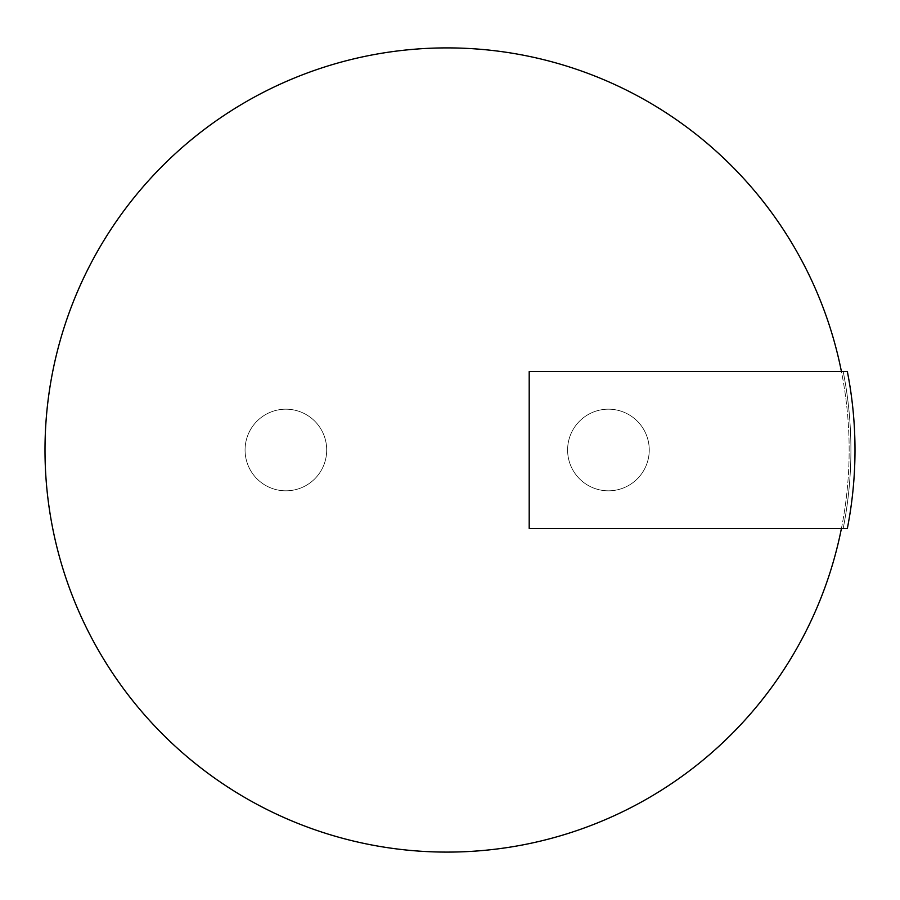 <?xml version="1.0" encoding="UTF-8"?>
<svg xmlns="http://www.w3.org/2000/svg" width="900" height="900" viewBox="0 0 900 900"><rect width="100%" height="100%" fill="white"/><g stroke="black" fill="none" stroke-linecap="round" stroke-linejoin="round"><path stroke-width="0.67" stroke-dasharray="4.5 3.38" d="M567.608 450A40.815 40.815 0 0 0 628.841 485.348A40.815 40.815 0 0 0 628.841 414.652A40.815 40.815 0 0 0 567.608 450A40.815 40.815 0 0 1 628.841 414.652A40.815 40.815 0 0 1 628.841 485.348A40.815 40.815 0 0 1 567.608 450M245.07 450A40.815 40.815 0 0 0 306.293 485.348A40.815 40.815 0 0 0 306.293 414.652A40.815 40.815 0 0 0 245.07 450A40.815 40.815 0 0 1 306.293 414.652A40.815 40.815 0 0 1 306.293 485.348A40.815 40.815 0 0 1 245.07 450M841.433 528.424A402.075 402.075 0 0 0 841.433 371.576M45 450A402.075 402.075 0 0 1 648.113 101.79A402.075 402.075 0 0 1 648.113 798.21A402.075 402.075 0 0 1 45 450M847.238 528.424L529.2 528.424L529.2 371.576L847.238 371.576M847.35 371.554A406.159 406.159 0 0 1 847.35 528.446M843.188 371.554A402.075 402.075 0 0 1 843.188 528.446A402.075 402.075 0 0 0 843.188 371.554"/><path stroke-width="1.35" d="M841.433 371.576A402.075 402.075 0 0 0 45 450A402.075 402.075 0 0 0 841.433 528.424M847.238 371.576L529.2 371.576L529.2 528.424L847.238 528.424M847.35 528.446A406.159 406.159 0 0 0 847.35 371.554"/></g></svg>

